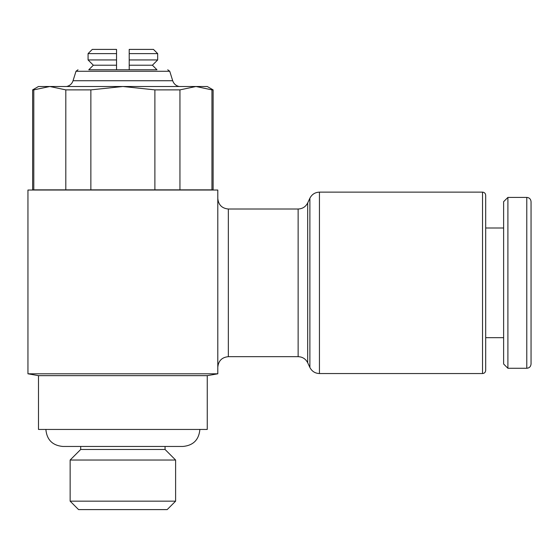 <?xml version="1.0" encoding="UTF-8"?>
<svg xmlns="http://www.w3.org/2000/svg" width="559" height="559" viewBox="0 0 559 559"><rect width="100%" height="100%" fill="white"/><g stroke="black" fill="none" stroke-linecap="round" stroke-linejoin="round"><path stroke-width="0.84" d="M157.68 53.615L129.206 53.615L129.206 49.395L153.459 49.395L157.68 53.615L157.68 59.946L152.404 65.214L156.974 69.784L122.875 69.784L156.974 69.784M129.206 53.615L129.206 59.946L157.68 59.946M129.206 59.946L129.206 65.214L152.404 65.214M129.206 65.214L129.206 69.784M73.04 80.741L76.003 71.266L169.747 71.266L172.703 80.741L73.04 80.741C71.964 83.822 69.833 85.737 66.661 86.498M217.8 373.796L207.249 375.655L207.249 429.445L38.494 429.445L38.494 375.655L27.95 373.796L217.8 373.796L217.8 190.025L27.95 190.025L27.95 373.796M70.141 501.164L175.61 501.164L167.176 509.605L78.574 509.605L70.141 501.164L70.141 460.029L80.685 449.485L80.685 446.452M80.685 449.485L165.066 449.485L175.61 460.029L175.61 501.164M165.066 446.452L165.066 449.485M70.141 460.029L175.61 460.029M228.345 356.67L228.345 209.01L298.136 209.01C302.503 208.828 305.689 206.802 307.695 202.917L309.882 198.221C311.894 194.343 315.08 192.317 319.441 192.135L482.536 192.135C484.436 192.303 485.491 193.358 485.694 195.301L485.694 370.379C485.491 372.322 484.436 373.377 482.536 373.545L319.441 373.545C315.08 373.363 311.894 371.337 309.882 367.459L307.695 362.763C305.689 358.878 302.503 356.852 298.136 356.67L228.345 356.67C221.944 357.292 218.422 360.814 217.8 367.214M38.494 86.498L32.632 89.88L32.632 189.857L65.808 189.857L65.808 89.88L90.865 89.88L90.865 189.857L154.885 189.857L154.885 89.88L179.942 89.88L179.942 189.857L211.952 189.857L211.952 89.88L213.119 89.88L207.249 86.498L38.494 86.498M211.952 189.857L213.119 189.857L213.119 89.88M88.769 69.784L122.875 69.784L88.769 69.784L93.339 65.214L116.545 65.214L116.545 49.395L92.291 49.395L88.07 53.615L116.545 53.615M116.545 69.784L116.545 65.214M93.339 65.214L88.07 59.946L116.545 59.946M88.07 59.946L88.07 53.615M526.781 197.411C529.352 197.634 530.77 199.06 531.05 201.68L531.05 364C530.77 366.62 529.352 368.046 526.781 368.269L507.9 368.269L503.624 364L503.624 201.68L507.9 197.411L526.781 197.411L526.781 368.269M507.9 197.411L507.9 368.269M485.694 227.995L503.624 227.995M503.624 337.685L485.694 337.685M179.942 189.857L154.885 189.857M90.865 189.857L65.808 189.857M32.632 89.88L33.799 89.88L33.799 189.857M179.942 89.88L195.95 86.498L211.952 89.88M90.865 89.88L122.875 86.498L154.885 89.88M33.799 89.88L49.8 86.498L65.808 89.88M207.249 375.655L38.494 375.655M482.536 192.135L482.536 373.545M319.441 192.135L319.441 373.545M309.882 198.221L309.882 367.459M307.695 202.917L307.695 362.763M298.136 209.01L298.136 356.67M45.88 429.41L45.88 429.578C46.879 439.828 52.504 445.453 62.755 446.452L182.996 446.452C193.246 445.453 198.871 439.828 199.87 429.578L199.87 429.41M169.747 71.266L167.728 69.784M228.345 209.01C221.944 208.388 218.422 204.867 217.8 198.466M179.09 86.498C175.917 85.737 173.786 83.822 172.703 80.741M76.003 71.266L78.015 69.784"/></g></svg>
